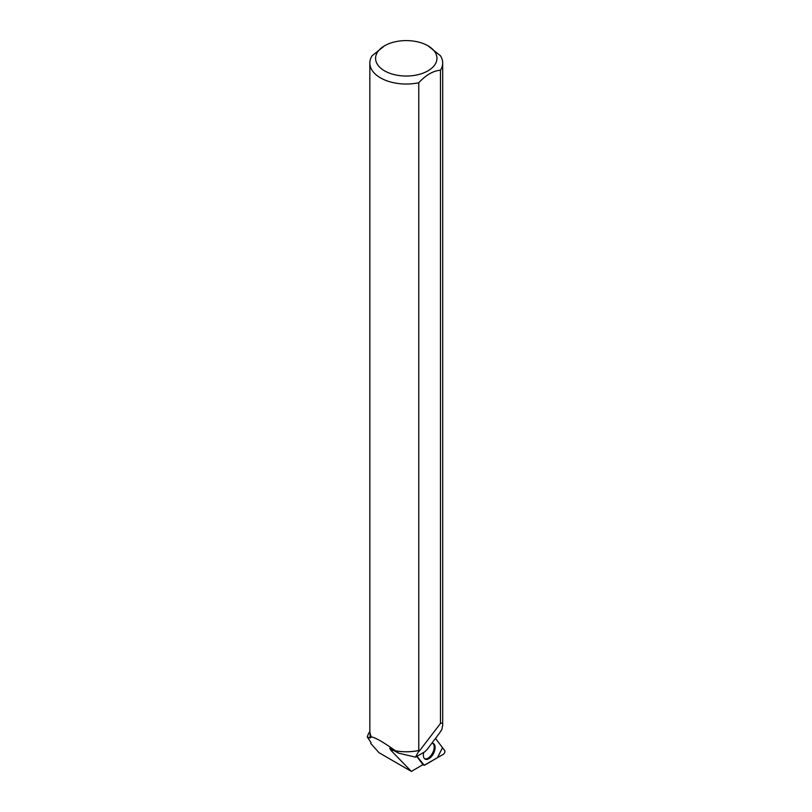 <?xml version="1.0" encoding="UTF-8"?>
<svg xmlns="http://www.w3.org/2000/svg" width="812" height="812" viewBox="0 0 812 812"><rect width="100%" height="100%" fill="white"/><g stroke="black" fill="none" stroke-linecap="round" stroke-linejoin="round"><path stroke-width="1.22" d="M417.003 756.287L423.59 764.965A2.274 1.238 117.5 0 0 423.752 765.117A2.274 1.238 117.5 0 0 424.798 765.056L443.322 754.297A2.274 1.238 117.5 0 0 444.712 752.48A2.274 1.238 117.5 0 0 444.702 750.572L435.486 738.423L442.51 747.679L437.485 757.687L424.199 765.249L417.003 756.287M423.742 752.399A8.82 4.791 117.5 0 0 425.001 759.037A8.82 4.791 117.5 0 0 434.308 751.699A8.82 4.791 117.5 0 0 433.131 743.406A8.82 4.791 117.5 0 0 431.882 743.193M369.856 731.521A39.321 22.706 0 0 0 367.298 737.042L371.084 742.686L370.749 743.457L379.052 752.744L411.359 771.4L391.171 750.613L389.679 748.278L398.611 753.16L395.464 750.806A36.428 21.031 180 0 0 418.769 750.471L419.134 750.43A36.215 20.909 180 0 1 395.464 750.846M384.563 45.787A30.683 17.722 0 0 0 384.563 70.847A30.683 17.722 0 0 0 422.788 73.242A30.683 17.722 0 0 0 435.059 52.201A30.683 17.722 0 0 0 427.954 45.787A30.683 17.722 0 0 0 384.563 45.787L372.048 55.784A36.428 21.031 0 0 0 369.836 63.001L369.836 730.719A36.428 21.031 180 0 0 371.47 736.951L370.049 737.976L367.298 737.042M370.049 737.976A36.215 20.909 180 0 1 370.049 737.57L370.049 733.003M371.47 736.951C375.54 737.631 383.538 742.249 395.464 750.806M369.836 63.001A36.428 21.031 0 0 0 418.769 82.753L418.769 750.471M419.134 750.43L415.49 757.149L398.611 753.16M419.134 751.313L440.469 723.441C441.941 722.66 442.682 723.208 442.692 725.086L441.89 729.338L439.728 732.8L427.386 749.151L424.97 751.699L415.49 757.149M416.749 756.429L422.778 764.376A2.131 1.157 117.5 0 0 422.798 764.396A9.186 4.984 117.5 0 0 422.331 765.026L411.359 771.4M440.469 723.441L440.469 70.228A36.428 21.031 0 0 0 442.692 63.001A36.428 21.031 0 0 0 440.449 55.754L427.954 45.787M440.469 70.228C433.243 70.766 426.006 74.948 418.769 82.753M424.595 758.723A8.729 4.74 117.5 0 0 432.563 753.039A8.729 4.74 117.5 0 0 432.634 743.254M391.171 750.613L393.678 750.359M442.692 725.086L442.692 63.001"/></g></svg>
